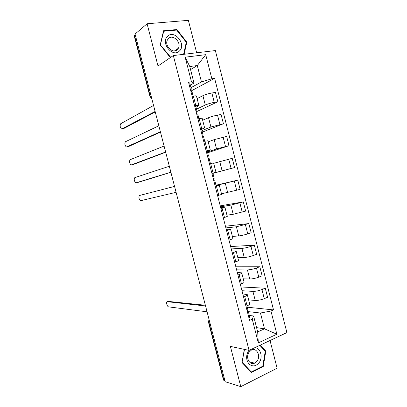 <?xml version="1.0" encoding="UTF-8"?>
<svg xmlns="http://www.w3.org/2000/svg" width="407" height="407" viewBox="0 0 407 407"><rect width="100%" height="100%" fill="white"/><g stroke="black" fill="none" stroke-linecap="round" stroke-linejoin="round"><path stroke-width="0.61" d="M196.647 52.788L188.37 20.35L147.09 23.759L135.053 34.056L225.198 381.746L240.786 386.65L277.111 368.218L270.044 340.511M249.059 350.381L286.894 332.585L215.354 50.57L173.331 55.556L249.059 350.381L230.387 346.382L240.786 386.65M147.09 23.759L157.997 66L173.331 55.556M134.239 35.953L134.478 35.465L150.269 96.357L151.709 98.311M135.246 34.814L134.478 35.465M224.954 380.804L223.499 380.082M248.641 299.893L255.225 300.442C257.941 300.514 260.953 299.923 264.265 298.667L267.587 297.278L265.278 288.212L261.95 289.565C258.628 290.796 255.616 291.402 252.91 291.381L241.972 290.715M242.801 293.946L247.288 294.602C247.471 295.111 246.617 295.762 244.724 296.561L247.1 305.835C248.987 305.021 249.832 304.339 249.639 303.79L247.324 294.754M247.1 305.835L245.97 306.308M241.01 286.966L265.278 288.212M244.724 296.561L243.59 297.018M243.244 278.815L249.745 279.009C252.437 278.958 255.448 278.332 258.781 277.136L262.128 275.829L259.814 266.738L256.456 268.004C253.113 269.175 250.107 269.816 247.425 269.917L236.625 269.851M240.339 284.33L241.478 283.882C243.381 283.119 244.246 282.509 244.073 282.056L241.748 272.965M235.841 266.783L259.814 266.738M237.301 272.492L241.717 272.838C241.88 273.255 241.005 273.83 239.092 274.572L237.947 275.01M237.836 257.672L244.256 257.504C246.917 257.326 249.923 256.669 253.281 255.54L256.654 254.314L254.334 245.192L250.946 246.377C247.583 247.487 244.576 248.153 241.926 248.382L231.262 248.921M234.686 262.276L235.836 261.859C237.754 261.146 238.644 260.607 238.492 260.251L236.152 251.099M230.652 246.54L254.334 245.192M231.787 250.971L236.126 251.002C236.263 251.323 235.368 251.826 233.445 252.518L232.29 252.925M232.407 236.457L238.741 235.928C241.376 235.628 244.383 234.941 247.761 233.867L251.16 232.728L248.83 223.575L236.406 226.775L225.88 227.925M229.014 240.15L230.174 239.759C232.112 239.097 233.018 238.634 232.896 238.375L230.54 229.166M225.447 226.236L248.83 223.575M226.256 229.38L230.52 229.095L226.613 230.764M226.958 215.181L233.216 214.28L245.65 211.075L243.315 201.892L230.871 205.103L220.487 206.863M223.326 217.948L227.279 216.422L224.908 207.158M220.233 205.866L243.315 201.892M220.706 207.718L224.898 207.117L220.915 208.532M221.494 193.834L240.125 189.352L237.78 180.138L216.046 185.506M217.618 195.675L221.642 194.404L219.256 185.078M215.969 185.21L237.78 180.138M216.112 185.76L219.251 185.068L215.196 186.228M212.907 173.255L234.574 167.557L232.224 158.313L213.69 163.334M211.894 173.326L215.99 172.309L211.981 173.397M212.937 173.362L234.574 167.557M215.985 172.309L213.589 162.942L209.768 163.777M207.453 151.959L216.519 148.926L229.014 145.686L226.653 136.416L214.153 139.657L208.186 141.824M206.145 150.905L210.317 150.142L207.275 151.251M207.662 152.778L229.014 145.686M210.307 150.112L207.911 140.746L203.709 141.397M201.984 130.601L210.918 126.999L223.433 123.748L221.062 114.448L217.511 115.125C214.016 115.847 211.024 116.707 208.542 117.699L202.661 120.243M200.381 128.409L204.624 127.905L201.643 129.278M202.376 132.127L223.433 123.748M204.609 127.844L202.208 118.473C202.198 118.203 201.175 118.259 199.15 118.635L197.934 118.864M196.495 109.173L205.301 105.001C207.763 103.933 210.755 103.052 214.265 102.371L217.831 101.74L215.456 92.409L211.879 93C208.359 93.656 205.367 94.546 202.915 95.67L197.12 98.591M194.597 105.835L195.813 105.622C197.853 105.276 198.886 105.265 198.911 105.591L195.996 107.234M197.069 111.416L217.831 101.74M198.891 105.505L196.489 96.128C196.454 95.762 195.411 95.737 193.366 96.062L192.145 96.261M256.578 327.625L264.494 328.831L260.46 313.019L247.385 311.523M249.338 315.461L253.602 315.985L257.677 331.924L264.494 328.831L276.862 334.218L258.318 342.872L252.248 319.169L253.602 315.985M190.557 69.587L197.278 65.537L189.774 66.534L194.007 83.069L191.478 81.822L188.558 82.26L249.562 320.34L252.248 319.169M191.478 81.822L185.17 57.178L205.723 54.675L211.859 78.775L201.47 81.939L197.278 65.537L205.723 54.675M260.46 313.019L270.955 311.019L273.509 309.905L214.637 78.358L211.859 78.775M270.955 311.019L276.862 334.218M244.327 349.369L242.028 362.545L251.399 372.476L263.227 366.595L265.802 351.119L260.287 345.1M184.122 54.273L186.823 42.155L176.903 29.543L163.538 30.764L160.21 44.974L170.355 57.58M190.985 87.673L201.47 81.939M194.007 83.069L190.328 85.114M247.222 307.199L273.509 309.905M190.832 91.132L214.637 78.358M258.318 342.872L257.677 331.924M189.774 66.534L185.17 57.178M264.993 350.956L265.802 351.119M262.464 366.402L263.227 366.595M176.129 30.128L176.903 29.543M186.223 42.572L186.823 42.155M246.896 305.922L247.909 309.88L247.105 310.75M168.162 301.389L205.367 305.255M247.293 311.467L248.514 312.245L247.715 313.125M248.54 312.337L249.796 317.251L249.003 318.157M205.555 305.983L167.328 301.704C165.746 301.404 167.002 306.552 168.59 306.863L207.066 311.808M248.926 350.351L248.509 350.91C245.859 355.632 246.016 359.976 248.982 363.95C252.574 366.956 256.003 366.463 259.264 362.474C263.115 357.163 260.536 348.021 255.047 347.568M257.209 360.902C261.029 355.749 256.512 347.252 251.419 350.081L249.079 352.162C245.258 357.209 249.598 365.705 254.645 363.125L257.209 360.902M242.073 362.281L244.5 349.404M259.824 345.319L265.272 351.261L262.774 366.249L251.317 371.942L242.241 362.322M250.748 371.789L251.317 371.942M179.426 50.997C186.732 44.684 174.623 29.273 167.659 36.213C160.109 42.593 172.66 58.176 179.426 50.997M177.386 49.644L178.439 48.194C181.619 42.46 172.95 33.898 168.493 38.477L167.338 40.105C164.311 45.986 173.117 54.253 177.386 49.644M160.343 45.141L163.721 31.268L176.669 30.077L186.284 42.292L183.593 54.34M163.349 31.558L163.721 31.268M170.726 57.331L160.5 45.024M211.915 173.418L212.892 173.184L214.199 178.297L213.232 178.551M213.838 180.927L214.82 180.708L213.853 180.978M214.82 180.708L216.127 185.816L215.166 186.111M174.547 186.391L139.494 195.492C138.466 197.151 138.812 198.896 140.532 200.727L176.083 192.318M207.585 156.517L208.516 156.11L207.519 156.263M208.511 156.095L207.204 150.982L206.201 151.109M170.889 172.283L137.48 182.585M210.439 163.614L209.137 158.532L208.145 158.699M169.327 166.249L134.814 177.625C133.811 179.324 134.142 181.074 135.816 182.88L170.869 172.192M201.923 134.432L202.813 133.852L201.791 133.903M202.808 133.822L201.496 128.709L200.463 128.734M165.69 152.223L132.713 164.728M204.69 141.183L203.439 136.284L202.416 136.345M164.087 146.047L130.118 159.712C129.136 161.452 129.462 163.212 131.09 164.988L165.634 152.009M196.245 112.271L197.095 111.523L196.042 111.467M197.085 111.477L195.772 106.359L194.709 106.278M160.475 132.102L127.935 146.815M198.926 118.676L197.721 113.96L196.667 113.914M158.832 125.783L125.412 141.748C124.456 143.534 124.766 145.299 126.353 147.049L160.383 131.761M190.552 90.044L191.356 89.118L190.273 88.955M191.341 89.057L190.028 83.939L188.94 83.75M155.24 111.925L123.143 128.856M193.142 96.098L191.982 91.565L190.903 91.412M153.566 105.459L120.691 123.738C119.76 125.565 120.065 127.34 121.607 129.07L155.118 111.457M202.915 95.67L205.301 105.001M208.542 117.699L210.918 126.999M214.153 139.657L216.519 148.926M219.744 161.543L222.1 170.782M225.315 183.359L227.666 192.567M230.871 205.103L233.216 214.28M236.406 226.775L238.741 235.928M241.926 248.382L244.256 257.504M247.425 269.917L249.745 279.009M252.91 291.381L255.225 300.442M199.15 118.635L201.587 128.164M204.909 141.132L207.346 150.631M210.653 163.558L213.08 173.026M216.382 185.907L218.798 195.345M222.085 208.186L224.496 217.587M227.772 230.387L230.174 239.759M233.445 252.518L235.836 261.859M239.092 274.572L241.478 283.882M193.366 96.062L195.813 105.622M217.511 115.125L219.892 124.466M223.133 137.179L225.503 146.489M228.729 159.162L231.095 168.442M234.31 181.074L236.665 190.323M239.876 202.91L242.221 212.128M245.421 224.679L247.761 233.867M250.946 246.377L253.281 255.54M256.456 268.004L258.781 277.136M261.95 289.565L264.265 298.667M211.879 93L214.265 102.371M209.132 319.765L208.827 322.141L223.962 380.494M209.783 322.293L208.399 321.871M151.078 95.874L149.98 96.637L151.77 98.55M149.99 96.678L134.224 35.882M167.328 301.704L168.62 301.216M136.197 182.901L137.541 182.57M131.507 164.998L132.86 164.693M126.801 147.049L128.164 146.769M122.085 129.055L123.453 128.8M223.524 380.174L208.42 321.942L209.056 319.49M249.267 361.818L254.645 363.125M174.532 50.9L178.439 48.194"/></g></svg>
